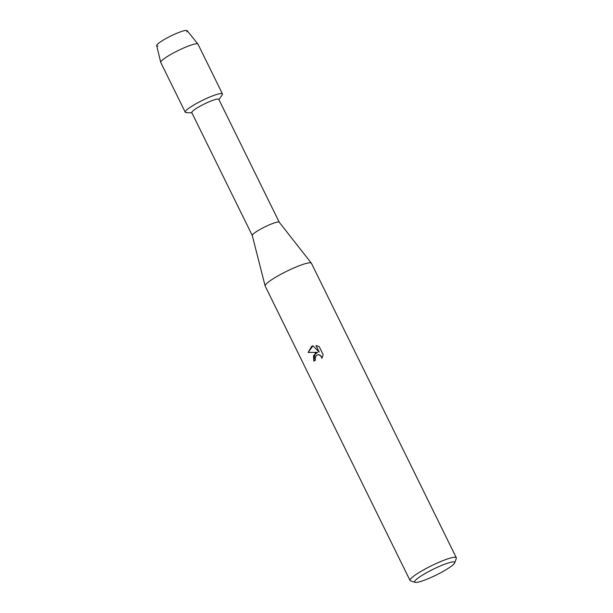 <?xml version="1.0" encoding="UTF-8"?>
<svg xmlns="http://www.w3.org/2000/svg" width="613" height="613" viewBox="0 0 613 613"><rect width="100%" height="100%" fill="white"/><g stroke="black" fill="none" stroke-linecap="round" stroke-linejoin="round"><path stroke-width="0.92" d="M157.939 46.021A16.972 2.483 -26.2 0 1 164.636 39.293A16.972 2.483 -26.2 0 1 181.41 31.516A16.972 2.483 -26.2 0 1 186.674 31.884M252.272 235.515L191.792 112.608A15.041 2.199 -26.2 0 1 198.811 106.93A15.041 2.199 -26.2 0 1 218.78 99.329L279.26 222.235A15.041 2.199 -26.2 0 0 279.237 222.213L311.366 263.192A25.777 3.762 -26.2 0 1 311.435 263.291L456.31 557.73A25.777 3.762 -26.2 0 1 456.302 558.351L454.723 562.834A22.344 3.264 -26.2 0 1 444.302 570.734A22.344 3.264 -26.2 0 1 415.062 582.35A22.344 3.264 -26.2 0 1 425.054 573.584A22.344 3.264 -26.2 0 1 445.59 563.883A22.344 3.264 -26.2 0 1 454.723 562.834M191.915 112.869L186.206 112.593A20.735 3.027 -26.2 0 1 194.919 104.371A20.735 3.027 -26.2 0 1 214.826 95.069A20.735 3.027 -26.2 0 1 222.174 94.892L218.902 99.59M252.288 235.545A15.041 2.199 -26.2 0 1 252.265 235.484A15.041 2.199 -26.2 0 1 259.299 229.867A15.041 2.199 -26.2 0 1 279.237 222.213M415.062 582.35L410.549 580.863A25.777 3.762 -26.2 0 1 410.051 580.496L265.168 286.056A25.777 3.762 -26.2 0 1 265.13 285.949A25.777 3.762 -26.2 0 1 277.191 276.317A25.777 3.762 -26.2 0 1 311.366 263.192M315.994 345.525L319.174 346.544L323.174 354.666L321.879 358.321L321.496 356.674L319.419 354.85L317.886 354.712L316.178 355.548L315.105 358.421L315.549 360.084A25.777 3.762 153.8 0 0 313.795 361.172L315.105 353.364L317.664 352.322L308.101 352.452L311.657 346.353L312.929 345.816L319.235 352.107L315.994 345.517M410.051 580.496A25.777 3.762 -26.2 0 1 422.073 570.757A25.777 3.762 -26.2 0 1 456.31 557.73M312.929 345.816L308.14 352.452L317.664 352.322M316.04 345.525L319.235 352.107M317.549 352.337L313.481 355.586L313.825 361.157M317.886 354.712L320.668 355.54L321.917 358.26M160.736 62.373L156.69 45.63A16.972 2.483 -26.2 0 1 164.636 39.293A16.972 2.483 -26.2 0 1 187.126 30.65L197.93 44.075A20.735 3.027 -26.2 0 1 197.984 44.159L222.458 93.896A20.735 3.027 -26.2 0 0 194.919 104.371A20.735 3.027 -26.2 0 0 185.241 112.202L160.775 62.472A20.735 3.027 -26.2 0 1 160.736 62.373A20.735 3.027 -26.2 0 1 170.445 54.641A20.735 3.027 -26.2 0 1 197.93 44.075M252.265 235.484L265.13 285.949"/></g></svg>
